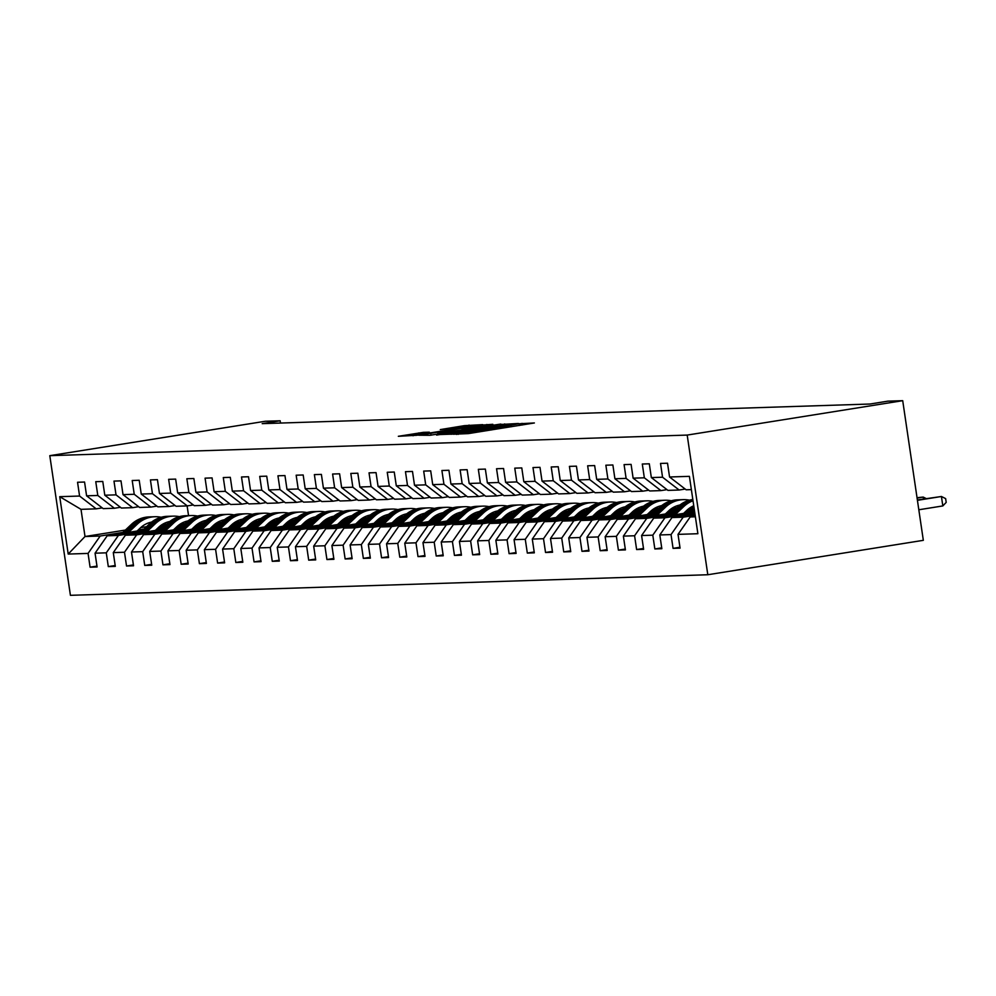 <?xml version="1.0" encoding="UTF-8"?>
<svg xmlns="http://www.w3.org/2000/svg" width="996" height="996" viewBox="0 0 996 996"><rect width="100%" height="100%" fill="white"/><g stroke="black" fill="none" stroke-linecap="round" stroke-linejoin="round"><path stroke-width="1.49" d="M453.168 434.231L468.357 433.609L534.379 422.964L518.754 423.773L478.254 431.007L453.168 434.231M423.375 432.351L398.338 436.298L416.714 435.277L482.736 424.632L464.36 425.653L440.294 429.6L474.582 425.566L467.734 426.935L425.952 433.596L412.966 435.165L429.338 432.177L423.375 432.351L423.499 433.21M687.19 435.078L902.712 400.678L887.884 401.151L869.919 404.027L262.197 423.649L280.15 420.785L265.322 421.258L49.8 455.67L687.19 435.078L707.807 574.742L70.417 595.322L49.8 455.67M436.547 434.642L452.371 434.132L518.393 423.487L500.004 424.508L436.609 435.09M429.874 435.302L418.718 435.215L482.189 425.08L492.833 424.308L464.534 428.927L461.97 429.438L465.991 429.338L500.851 424.047L429.874 435.302M96.961 566.101L90.088 567.197L97.098 566.973L95.056 553.191L106.273 552.83L108.303 566.6L115.312 566.375L113.283 552.606L124.488 552.245L126.529 566.014L133.526 565.79L131.497 552.008L142.702 551.647L144.744 565.429L151.753 565.205L149.711 551.423L160.929 551.062L162.958 564.844L169.967 564.608L167.938 550.838L179.143 550.477L181.172 564.246L188.182 564.022L186.152 550.253L197.357 549.892L199.399 563.661L206.396 563.437L204.367 549.655L215.584 549.294L217.614 563.076L224.623 562.852L222.581 549.07L233.799 548.709L235.828 562.491L242.837 562.254L240.808 548.485L252.013 548.124L254.055 561.893L261.052 561.669L259.022 547.9L270.227 547.539L272.269 561.308L279.278 561.084L277.237 547.302L288.454 546.941L290.483 560.723L297.493 560.499L295.451 546.717L306.668 546.356L308.698 560.138L315.707 559.901L313.678 546.132L324.883 545.771L326.925 559.54L333.921 559.316L331.892 545.547L343.097 545.173L345.139 558.955L352.148 558.731L350.106 544.949L361.324 544.588L363.353 558.37L370.363 558.146L368.333 544.364L379.538 544.003L381.568 557.772L388.577 557.548L386.548 543.779L397.753 543.418L399.794 557.187L406.804 556.963L404.762 543.181L415.979 542.82L418.009 556.602L425.018 556.378L422.976 542.596L434.194 542.235L436.223 556.017L443.232 555.793L441.203 542.011L452.408 541.65L454.45 555.419L461.447 555.195L459.417 541.426L470.622 541.065L472.664 554.834L479.674 554.61L477.632 540.828L488.849 540.467L490.879 554.249L497.888 554.025L495.859 540.243L507.064 539.882L509.093 553.664L516.102 553.427L514.073 539.658L525.278 539.297L527.32 553.066L534.317 552.842L532.287 539.073L543.505 538.712L545.534 552.481L552.543 552.257L550.502 538.475L561.719 538.114L563.748 551.896L570.758 551.672L568.728 537.89L579.933 537.529L581.975 551.311L588.972 551.074L586.943 537.305L598.148 536.944L600.19 550.713L607.199 550.489L605.157 536.72L616.375 536.346L618.404 550.128L625.413 549.904L623.372 536.122L634.589 535.761L636.618 549.543L643.628 549.319L641.598 535.537L652.803 535.176L654.845 548.958L661.842 548.721L659.813 534.952L671.03 534.591L673.059 548.36L680.069 548.136L678.027 534.366L697.885 533.719L689.406 476.349L669.561 476.984L667.519 463.215L660.522 463.439L662.552 477.221L679.148 490.02L667.943 490.381L651.347 477.582L649.305 463.8L642.296 464.024L644.337 477.806L660.933 490.605L649.716 490.966L633.12 478.167L631.091 464.385L624.081 464.609L626.111 478.391L642.719 491.19L631.501 491.563L614.906 478.752L612.876 464.983L605.867 465.207L607.896 478.976L624.492 491.787L613.287 492.149L596.691 479.337L594.649 465.568L587.652 465.792L589.682 479.574L606.278 492.373L595.073 492.734L578.464 479.935L576.435 466.153L569.426 466.377L571.467 480.159L588.063 492.958L576.846 493.319L560.25 480.52L558.221 466.738L551.211 466.975L553.241 480.744L569.837 493.555L558.632 493.916L542.036 481.105L539.994 467.336L532.997 467.56L535.026 481.329L551.622 494.141L540.417 494.502L523.821 481.69L521.78 467.921L514.77 468.145L516.812 481.927L533.408 494.726L522.19 495.087L505.595 482.288L503.565 468.506L496.556 468.73L498.598 482.512L515.193 495.311L503.976 495.672L487.38 482.873L485.351 469.091L478.341 469.328L480.371 483.097L496.967 495.908L485.762 496.269L469.166 483.458L467.124 469.689L460.127 469.913L462.156 483.683L478.752 496.494L467.547 496.855L450.939 484.044L448.91 470.274L441.9 470.498L443.942 484.28L460.538 497.079L449.321 497.44L432.725 484.641L430.695 470.859L423.686 471.083L425.715 484.865L442.324 497.664L431.106 498.025L414.51 485.226L412.481 471.444L405.472 471.681L407.501 485.45L424.097 498.261L412.892 498.623L396.296 485.811L394.254 472.042L387.245 472.266L389.287 486.036L405.882 498.847L394.677 499.208L378.069 486.409L376.04 472.627L369.03 472.851L371.072 486.633L387.668 499.432L376.451 499.793L359.855 486.994L357.825 473.212L350.816 473.436L352.845 487.218L369.441 500.017L358.236 500.39L341.64 487.579L339.599 473.797L332.602 474.034L334.631 487.803L351.227 500.615L340.022 500.976L323.426 488.165L321.384 474.395L314.375 474.619L316.417 488.401L333.013 501.2L321.795 501.561L305.199 488.762L303.17 474.98L296.161 475.204L298.19 488.986L314.798 501.785L303.581 502.146L286.985 489.347L284.956 475.565L277.946 475.789L279.976 489.571L296.571 502.37L285.366 502.743L268.771 489.932L266.729 476.163L259.719 476.387L261.761 490.157L278.357 502.968L267.152 503.329L250.544 490.518L248.514 476.748L241.505 476.972L243.547 490.754L260.143 503.553L248.925 503.914L232.329 491.115L230.3 477.333L223.291 477.557L225.32 491.339L241.916 504.138L230.711 504.499L214.115 491.7L212.073 477.918L205.076 478.155L207.106 491.924L223.702 504.735L212.497 505.097L195.901 492.285L193.859 478.516L186.85 478.74L188.891 492.51L205.487 505.321L194.27 505.682L177.674 492.871L175.645 479.101L168.635 479.325L170.677 493.107L187.273 505.906L176.055 506.267L159.46 493.468L157.43 479.686L150.421 479.91L152.45 493.692L169.046 506.491L157.841 506.852L141.245 494.053L139.203 480.271L132.207 480.508L134.236 494.277L150.832 507.089L139.627 507.45L123.018 494.639L120.989 480.869L113.98 481.093L116.022 494.863L132.617 507.674L121.4 508.035L104.804 495.224L102.775 481.454L95.765 481.678L97.795 495.46L114.403 508.259L103.186 508.62L86.59 495.821L84.56 482.039L77.551 482.263L79.58 496.045L96.176 508.844L81 509.342L85.009 536.52L100.198 536.022L122.931 532.399M90.088 567.197L88.059 553.415L68.201 554.062L59.735 496.68L79.58 496.045M86.59 495.821L97.795 495.46M104.804 495.224L116.022 494.863M123.018 494.639L134.236 494.277M141.245 494.053L152.45 493.692M159.46 493.468L170.677 493.107M177.674 492.871L188.891 492.51M195.901 492.285L207.106 491.924M214.115 491.7L225.32 491.339M232.329 491.115L243.547 490.754M250.544 490.518L261.761 490.157M268.771 489.932L279.976 489.571M286.985 489.347L298.19 488.986M305.199 488.762L316.417 488.401M323.426 488.165L334.631 487.803M341.64 487.579L352.845 487.218M359.855 486.994L371.072 486.633M378.069 486.409L389.287 486.036M396.296 485.811L407.501 485.45M414.51 485.226L425.715 484.865M432.725 484.641L443.942 484.28M450.939 484.044L462.156 483.683M469.166 483.458L480.371 483.097M487.38 482.873L498.598 482.512M505.595 482.288L516.812 481.927M523.821 481.69L535.026 481.329M542.036 481.105L553.241 480.744M560.25 480.52L571.467 480.159M578.464 479.935L589.682 479.574M596.691 479.337L607.896 478.976M614.906 478.752L626.111 478.391M633.12 478.167L644.337 477.806M651.347 477.582L662.552 477.221M141.146 531.802L118.412 535.437L107.195 535.798L142.963 530.084M158.264 527.643L164.128 526.71M156.447 529.362L162.311 528.428M177.661 525.975L181.135 525.427M120.441 507.3L114.403 508.259M107.195 535.798L95.056 553.191M118.412 535.437L106.273 552.83M159.36 531.217L136.626 534.852L125.421 535.213L161.178 529.499M176.479 527.058L182.355 526.125M174.661 528.776L180.537 527.843M195.876 525.39L199.349 524.83M138.668 506.703L132.617 507.674M125.421 535.213L113.283 552.606M136.626 534.852L124.488 552.245M177.587 530.631L154.841 534.254L143.636 534.628L179.392 528.913M194.693 526.473L200.57 525.527M192.875 528.191L198.752 527.245M214.09 524.805L217.564 524.245M156.882 506.117L150.832 507.089M143.636 534.628L131.497 552.008M154.841 534.254L142.702 551.647M195.801 530.046L173.067 533.669L161.85 534.03L197.619 528.328M212.92 525.888L218.784 524.942M211.102 527.594L216.966 526.66M232.305 524.207L235.791 523.659M175.097 505.532L169.046 506.491M161.85 534.03L149.711 551.423M173.067 533.669L160.929 551.062M214.016 529.449L191.282 533.084L180.064 533.445L215.833 527.731M231.134 525.29L236.998 524.357M229.317 527.009L235.193 526.075M250.531 523.622L254.005 523.074M193.311 504.947L187.273 505.906M180.064 533.445L167.938 550.838M191.282 533.084L179.143 550.477M232.23 528.864L209.496 532.499L198.291 532.86L234.048 527.145M249.349 524.705L255.225 523.772M247.531 526.423L253.407 525.49M268.746 523.037L272.219 522.477M211.538 504.35L205.487 505.321M198.291 532.86L186.152 550.253M209.496 532.499L197.357 549.892M250.457 528.278L227.723 531.901L216.506 532.262L252.274 526.56M267.563 524.12L273.439 523.174M265.745 525.838L271.622 524.892M286.96 522.452L290.446 521.892M229.752 503.764L223.702 504.735M216.506 532.262L204.367 549.655M227.723 531.901L215.584 549.294M268.671 527.693L245.937 531.316L234.72 531.677L270.489 525.975M285.79 523.523L291.654 522.589M283.972 525.241L289.836 524.307M305.187 521.854L308.66 521.306M247.967 503.179L241.916 504.138M234.72 531.677L222.581 549.07M245.937 531.316L233.799 548.709M286.885 527.096L264.152 530.731L252.947 531.092L288.703 525.378M304.004 522.937L309.881 522.004M302.186 524.655L308.063 523.722M323.401 521.269L326.875 520.721M266.193 502.582L260.143 503.553M252.947 531.092L240.808 548.485M264.152 530.731L252.013 548.124M305.1 526.51L282.366 530.146L271.161 530.507L306.917 524.792M322.218 522.352L328.095 521.418M320.401 524.07L326.277 523.137M341.616 520.684L345.089 520.124M284.408 501.996L278.357 502.968M271.161 530.507L259.022 547.9M282.366 530.146L270.227 547.539M323.327 525.925L300.593 529.548L289.375 529.909L325.144 524.207M340.433 521.767L346.309 520.821M338.628 523.485L344.492 522.539M359.83 520.099L363.316 519.539M302.622 501.411L296.571 502.37M289.375 529.909L277.237 547.302M300.593 529.548L288.454 546.941M341.541 525.34L318.807 528.963L307.59 529.324L343.359 523.622M358.66 521.169L364.524 520.236M356.842 522.888L362.706 521.954M378.057 519.501L381.53 518.953M320.837 500.826L314.798 501.785M307.59 529.324L295.451 546.717M318.807 528.963L306.668 546.356M359.755 524.743L337.022 528.378L325.817 528.739L361.573 523.025M376.874 520.584L382.75 519.651M375.056 522.302L380.933 521.369M396.271 518.916L399.745 518.368M339.063 500.229L333.013 501.2M325.817 528.739L313.678 546.132M337.022 528.378L324.883 545.771M377.982 524.157L355.236 527.793L344.031 528.154L379.8 522.439M395.088 519.999L400.965 519.065M393.271 521.717L399.147 520.784M414.485 518.331L417.959 517.771M357.278 499.643L351.227 500.615M344.031 528.154L331.892 545.547M355.236 527.793L343.097 545.173M396.196 523.572L373.463 527.195L362.245 527.556L398.014 521.854M413.315 519.414L419.179 518.468M411.497 521.132L417.361 520.186M432.712 517.746L436.186 517.185M375.492 499.058L369.441 500.017M362.245 527.556L350.106 544.949M373.463 527.195L361.324 544.588M414.411 522.975L391.677 526.61L380.472 526.971L416.228 521.269M431.529 518.816L437.406 517.883M429.712 520.535L435.588 519.601M450.927 517.148L454.4 516.6M393.719 498.473L387.668 499.432M380.472 526.971L368.333 544.364M391.677 526.61L379.538 544.003M432.625 522.39L409.891 526.025L398.686 526.386L434.443 520.671M449.744 518.231L455.62 517.298M447.926 519.949L453.803 519.016M469.141 516.563L472.614 516.003M411.933 497.875L405.882 498.847M398.686 526.386L386.548 543.779M409.891 526.025L397.753 543.418M450.852 521.804L428.118 525.427L416.901 525.801L452.67 520.086M467.958 517.646L473.835 516.712M466.14 519.364L472.017 518.43M487.355 515.978L490.841 515.418M430.148 497.29L424.097 498.261M416.901 525.801L404.762 543.181M428.118 525.427L415.979 542.82M469.066 521.219L446.333 524.842L435.115 525.203L470.884 519.501M486.185 517.061L492.049 516.115M484.367 518.779L490.231 517.833M505.582 515.393L509.056 514.832M448.362 496.705L442.324 497.664M435.115 525.203L422.976 542.596M446.333 524.842L434.194 542.235M487.281 520.622L464.547 524.257L453.342 524.618L489.098 518.904M504.399 516.463L510.276 515.53M502.582 518.181L508.458 517.248M523.796 514.795L527.27 514.247M466.589 496.12L460.538 497.079M453.342 524.618L441.203 542.011M464.547 524.257L452.408 541.65M505.507 520.037L482.761 523.672L471.556 524.033L507.313 518.318M522.614 515.878L528.49 514.944M520.796 517.596L526.672 516.663M542.011 514.21L545.484 513.65M484.803 495.522L478.752 496.494M471.556 524.033L459.417 541.426M482.761 523.672L470.622 541.065M523.722 519.451L500.988 523.074L489.771 523.448L525.539 517.733M540.84 515.293L546.704 514.347M539.023 517.011L544.887 516.065M560.225 513.625L563.711 513.065M503.017 494.937L496.967 495.908M489.771 523.448L477.632 540.828M500.988 523.074L488.849 540.467M541.936 518.866L519.202 522.489L507.997 522.85L543.754 517.148M559.055 514.708L564.931 513.762M557.237 516.414L563.114 515.48M578.452 513.027L581.925 512.479M521.232 494.352L515.193 495.311M507.997 522.85L495.859 540.243M519.202 522.489L507.064 539.882M560.15 518.269L537.417 521.904L526.212 522.265L561.968 516.551M577.269 514.11L583.146 513.177M575.451 515.828L581.328 514.895M596.666 512.442L600.14 511.894M539.459 493.767L533.408 494.726M526.212 522.265L514.073 539.658M537.417 521.904L525.278 539.297M578.377 517.683L555.644 521.319L544.426 521.68L580.195 515.965M595.484 513.525L601.36 512.591M593.666 515.243L599.542 514.31M614.881 511.857L618.367 511.297M557.673 493.169L551.622 494.141M544.426 521.68L532.287 539.073M555.644 521.319L543.505 538.712M596.592 517.098L573.858 520.721L562.64 521.082L598.409 515.38M613.71 512.94L619.574 511.994M611.893 514.658L617.757 513.712M633.107 511.272L636.581 510.711M575.887 492.584L569.837 493.555M562.64 521.082L550.502 538.475M573.858 520.721L561.719 538.114M614.806 516.513L592.072 520.136L580.867 520.497L616.624 514.795M631.925 512.342L637.801 511.409M630.107 514.061L635.983 513.127M651.322 510.674L654.795 510.126M594.114 491.999L588.063 492.958M580.867 520.497L568.728 537.89M592.072 520.136L579.933 537.529M633.02 515.916L610.287 519.551L599.082 519.912L634.838 514.197M650.139 511.757L656.015 510.824M648.321 513.475L654.198 512.542M669.536 510.089L673.01 509.541M612.328 491.402L606.278 492.373M599.082 519.912L586.943 537.305M610.287 519.551L598.148 536.944M651.247 515.33L628.513 518.966L617.296 519.327L653.065 513.612M668.353 511.172L674.23 510.238M666.548 512.89L672.412 511.956M687.75 509.504L691.236 508.944M630.543 490.816L624.492 491.787M617.296 519.327L605.157 536.72M628.513 518.966L616.375 536.346M669.461 514.745L646.728 518.368L635.51 518.729L671.279 513.027M686.58 510.587L692.444 509.641M684.762 512.305L690.639 511.359M648.757 490.231L642.719 491.19M635.51 518.729L623.372 536.122M646.728 518.368L634.589 535.761M687.676 514.16L664.942 517.783L653.737 518.144L689.493 512.442M666.984 489.646L660.933 490.605M653.737 518.144L641.598 535.537M664.942 517.783L652.803 535.176M695.158 515.281L683.156 517.198L671.951 517.559L694.959 513.886M685.198 489.048L679.148 490.02M671.951 517.559L659.813 534.952M683.156 517.198L671.03 534.591M695.382 516.8L690.166 516.974L695.295 516.152M691.373 489.621L686.157 489.795L669.561 476.984M690.166 516.974L678.027 534.366M902.712 400.678L923.329 540.33L707.807 574.742M280.486 423.063L280.15 420.785M138.22 529.959L144.096 529.013M159.435 526.573L162.921 526.013M146.561 526.685L140.697 527.631M125.384 530.071L85.009 536.52L68.201 554.062M187.111 505.906L188.555 515.642M102.227 507.885L96.176 508.844M59.735 496.68L81 509.342M100.198 536.022L88.059 553.415M679.932 547.265L673.059 548.36M661.718 547.85L654.845 548.958M643.503 548.447L636.618 549.543M625.289 549.033L618.404 550.128M607.062 549.618L600.19 550.713M588.848 550.203L581.975 551.311M570.633 550.8L563.748 551.896M552.407 551.386L545.534 552.481M534.192 551.971L527.32 553.066M515.978 552.556L509.093 553.664M497.763 553.154L490.879 554.249M479.537 553.739L472.664 554.834M461.322 554.324L454.45 555.419M443.108 554.921L436.223 556.017M424.881 555.507L418.009 556.602M406.667 556.092L399.794 557.187M388.452 556.677L381.568 557.772M370.238 557.274L363.353 558.37M352.011 557.86L345.139 558.955M333.797 558.445L326.925 559.54M315.583 559.03L308.698 560.138M297.368 559.628L290.483 560.723M279.141 560.213L272.269 561.308M260.927 560.798L254.055 561.893M242.713 561.383L235.828 562.491M224.486 561.981L217.614 563.076M206.272 562.566L199.399 563.661M188.057 563.151L181.172 564.246M169.843 563.736L162.958 564.844M151.616 564.334L144.744 565.429M133.402 564.919L126.529 566.014M115.187 565.504L108.303 566.6M451.362 433.982L512.143 424.308L457.326 432.351L449.121 433.982L451.412 434.281M437.817 433.198L461.235 430.135L437.817 433.198M918.822 509.765L942.826 505.931L941.432 496.494L917.378 499.967M917.428 500.328L941.432 496.494L945.64 498.61L946.2 502.382L942.826 505.931M693.328 514.148L694.785 512.766M686.543 515.231L694.1 508.085M690.751 514.559L694.523 510.985M694.361 509.865L689.12 514.82M917.092 498.062L923.217 497.079L917.042 497.701M923.491 498.984L923.217 497.079L926.156 498.56M683.63 513.376L686.966 510.213A24.24 23.082 -91.8 0 1 693.751 505.769M675.114 514.733L683.791 506.528A29.208 27.801 -91.8 0 1 693.017 500.751M668.328 515.816L677.952 506.715A29.208 27.801 -91.8 0 1 692.83 499.506M672.537 515.144L681.575 506.603A29.208 27.801 -91.8 0 1 692.917 500.129M692.88 499.83A29.208 27.801 88.2 0 0 680.168 506.64L670.906 515.405M665.403 513.961L668.739 510.811A24.24 23.082 -91.8 0 1 679.932 505.009M692.606 506.292A24.24 23.082 -91.8 0 1 693.926 506.889M656.899 515.318L665.577 507.113A29.208 27.801 -91.8 0 1 683.268 499.656A29.208 27.801 -91.8 0 1 689.481 500.191M650.114 516.401L659.738 507.3A29.208 27.801 -91.8 0 1 677.429 499.843L679.658 499.78A29.208 27.801 88.2 0 0 661.954 507.225L652.691 515.99M689.742 507.972A24.24 23.082 -91.8 0 1 692.22 509.678M654.31 515.729L663.361 507.188A29.208 27.801 -91.8 0 1 681.052 499.731L683.268 499.656M693.951 508.221A24.24 23.082 88.2 0 0 691.51 506.864M680.355 499.768A29.208 27.801 88.2 0 0 679.658 499.78M690.826 507.275A24.24 23.082 -91.8 0 1 693.341 508.807M647.188 514.546L650.525 511.396A24.24 23.082 -91.8 0 1 661.705 505.607M674.392 506.877A24.24 23.082 -91.8 0 1 676.633 507.96M638.673 515.916L647.363 507.699A29.208 27.801 -91.8 0 1 665.054 500.241A29.208 27.801 -91.8 0 1 671.267 500.776M631.887 516.999L641.524 507.885A29.208 27.801 -91.8 0 1 659.215 500.44L661.431 500.365A29.208 27.801 88.2 0 0 643.74 507.823L634.464 516.575M671.516 508.558A24.24 23.082 -91.8 0 1 673.993 510.276M636.095 516.326L645.134 507.773A29.208 27.801 -91.8 0 1 662.838 500.316L665.054 500.241M675.736 508.819A24.24 23.082 88.2 0 0 673.296 507.462M662.141 500.353A29.208 27.801 88.2 0 0 661.431 500.365M672.611 507.86A24.24 23.082 -91.8 0 1 675.126 509.392M628.974 515.144L632.311 511.981A24.24 23.082 -91.8 0 1 643.491 506.192M656.165 507.474A24.24 23.082 -91.8 0 1 658.418 508.545M620.458 516.501L629.136 508.296A29.208 27.801 -91.8 0 1 646.84 500.839A29.208 27.801 -91.8 0 1 653.052 501.374M613.673 517.584L623.297 508.483A29.208 27.801 -91.8 0 1 641.001 501.025L643.217 500.951A29.208 27.801 88.2 0 0 625.525 508.408L616.25 517.173M653.301 509.155A24.24 23.082 -91.8 0 1 655.779 510.861M617.881 516.912L626.92 508.358A29.208 27.801 -91.8 0 1 644.624 500.901L646.84 500.839M657.522 509.404A24.24 23.082 88.2 0 0 655.082 508.047M643.914 500.938A29.208 27.801 88.2 0 0 643.217 500.951M654.384 508.446A24.24 23.082 -91.8 0 1 656.912 509.977M610.747 515.729L614.096 512.579A24.24 23.082 -91.8 0 1 625.276 506.777M637.95 508.06A24.24 23.082 -91.8 0 1 640.204 509.143M602.244 517.086L610.922 508.881A29.208 27.801 -91.8 0 1 628.613 501.424A29.208 27.801 -91.8 0 1 634.838 501.959M595.459 518.169L605.082 509.068A29.208 27.801 -91.8 0 1 622.774 501.611L625.002 501.536A29.208 27.801 88.2 0 0 607.299 508.993L598.036 517.758M635.087 509.74A24.24 23.082 -91.8 0 1 637.565 511.446M599.667 517.497L608.705 508.956A29.208 27.801 -91.8 0 1 626.397 501.498L628.613 501.424M639.295 509.989A24.24 23.082 88.2 0 0 636.855 508.632M625.7 501.523A29.208 27.801 88.2 0 0 625.002 501.536M636.17 509.031A24.24 23.082 -91.8 0 1 638.685 510.562M592.533 516.314L595.869 513.164A24.24 23.082 -91.8 0 1 607.062 507.375M619.736 508.645A24.24 23.082 -91.8 0 1 621.99 509.728M584.017 517.671L592.707 509.466A29.208 27.801 -91.8 0 1 610.399 502.009A29.208 27.801 -91.8 0 1 616.611 502.544M577.232 518.754L586.868 509.653A29.208 27.801 -91.8 0 1 604.56 502.196L606.776 502.133A29.208 27.801 88.2 0 0 589.084 509.591L579.821 518.343M616.86 510.326A24.24 23.082 -91.8 0 1 619.338 512.031M581.44 518.082L590.491 509.541A29.208 27.801 -91.8 0 1 608.183 502.084L610.399 502.009M621.081 510.575A24.24 23.082 88.2 0 0 618.64 509.217M607.485 502.121A29.208 27.801 88.2 0 0 606.776 502.133M617.956 509.628A24.24 23.082 -91.8 0 1 620.471 511.16M574.319 516.899L577.655 513.749A24.24 23.082 -91.8 0 1 588.835 507.96M601.522 509.242A24.24 23.082 -91.8 0 1 603.763 510.313M565.803 518.269L574.493 510.052A29.208 27.801 -91.8 0 1 592.184 502.607A29.208 27.801 -91.8 0 1 598.397 503.129M559.017 519.352L568.654 510.251A29.208 27.801 -91.8 0 1 586.345 502.793L588.561 502.719A29.208 27.801 88.2 0 0 570.87 510.176L561.595 518.941M598.646 510.911A24.24 23.082 -91.8 0 1 601.123 512.629M563.226 518.679L572.264 510.126A29.208 27.801 -91.8 0 1 589.968 502.669L592.184 502.607M602.866 511.172A24.24 23.082 88.2 0 0 600.426 509.815M589.259 502.706A29.208 27.801 88.2 0 0 588.561 502.719M599.741 510.213A24.24 23.082 -91.8 0 1 602.256 511.745M556.104 517.497L559.441 514.334A24.24 23.082 -91.8 0 1 570.621 508.545M583.295 509.828A24.24 23.082 -91.8 0 1 585.548 510.898M547.588 518.854L556.266 510.649A29.208 27.801 -91.8 0 1 573.97 503.192A29.208 27.801 -91.8 0 1 580.182 503.727M540.803 519.937L550.427 510.836A29.208 27.801 -91.8 0 1 568.131 503.378L570.347 503.304A29.208 27.801 88.2 0 0 552.656 510.761L543.38 519.526M580.431 511.508A24.24 23.082 -91.8 0 1 582.909 513.214M545.011 519.265L554.05 510.711A29.208 27.801 -91.8 0 1 571.741 503.266L573.97 503.192M584.64 511.757A24.24 23.082 88.2 0 0 582.212 510.4M571.044 503.291A29.208 27.801 88.2 0 0 570.347 503.304M581.515 510.799A24.24 23.082 -91.8 0 1 584.042 512.33M537.877 518.082L541.214 514.932A24.24 23.082 -91.8 0 1 552.407 509.13M565.081 510.413A24.24 23.082 -91.8 0 1 567.334 511.496M529.374 519.439L538.052 511.234A29.208 27.801 -91.8 0 1 555.743 503.777A29.208 27.801 -91.8 0 1 561.956 504.312M522.589 520.522L532.213 511.421A29.208 27.801 -91.8 0 1 549.904 503.964L552.133 503.889A29.208 27.801 88.2 0 0 534.429 511.346L525.166 520.111M562.217 512.093A24.24 23.082 -91.8 0 1 564.695 513.799M526.797 519.85L535.836 511.309A29.208 27.801 -91.8 0 1 553.527 503.852L555.743 503.777M566.425 512.342A24.24 23.082 88.2 0 0 563.985 510.985M552.83 503.876A29.208 27.801 88.2 0 0 552.133 503.889M563.3 511.384A24.24 23.082 -91.8 0 1 565.815 512.915M519.663 518.667L523 515.517A24.24 23.082 -91.8 0 1 534.192 509.728M546.866 510.998A24.24 23.082 -91.8 0 1 549.107 512.081M511.147 520.024L519.837 511.82A29.208 27.801 -91.8 0 1 537.529 504.362A29.208 27.801 -91.8 0 1 543.741 504.897M504.362 521.107L513.998 512.006A29.208 27.801 -91.8 0 1 531.69 504.549L533.906 504.486A29.208 27.801 88.2 0 0 516.214 511.944L506.939 520.696M543.99 512.679A24.24 23.082 -91.8 0 1 546.468 514.397M508.57 520.435L517.621 511.894A29.208 27.801 -91.8 0 1 535.313 504.437L537.529 504.362M548.211 512.928A24.24 23.082 88.2 0 0 545.771 511.571M534.615 504.474A29.208 27.801 88.2 0 0 533.906 504.486M545.086 511.981A24.24 23.082 -91.8 0 1 547.601 513.513M501.449 519.265L504.785 516.102A24.24 23.082 -91.8 0 1 515.965 510.313M528.639 511.595A24.24 23.082 -91.8 0 1 530.893 512.666M492.933 520.622L501.611 512.405A29.208 27.801 -91.8 0 1 519.314 504.96A29.208 27.801 -91.8 0 1 525.527 505.482M486.148 521.705L495.771 512.604A29.208 27.801 -91.8 0 1 513.475 505.146L515.691 505.072A29.208 27.801 88.2 0 0 498 512.529L488.725 521.294M525.776 513.264A24.24 23.082 -91.8 0 1 528.254 514.982M490.356 521.033L499.394 512.479A29.208 27.801 -91.8 0 1 517.098 505.022L519.314 504.96M529.997 513.525A24.24 23.082 88.2 0 0 527.556 512.168M516.389 505.059A29.208 27.801 88.2 0 0 515.691 505.072M526.859 512.567A24.24 23.082 -91.8 0 1 529.386 514.098M483.234 519.85L486.571 516.687A24.24 23.082 -91.8 0 1 497.751 510.898M510.425 512.181A24.24 23.082 -91.8 0 1 512.679 513.251M474.719 521.207L483.396 513.002A29.208 27.801 -91.8 0 1 501.1 505.545A29.208 27.801 -91.8 0 1 507.313 506.08M467.933 522.29L477.557 513.189A29.208 27.801 -91.8 0 1 495.261 505.731L497.477 505.657A29.208 27.801 88.2 0 0 479.773 513.114L470.51 521.879M507.562 513.861A24.24 23.082 -91.8 0 1 510.039 515.567M472.141 521.618L481.18 513.065A29.208 27.801 -91.8 0 1 498.872 505.619L501.1 505.545M511.77 514.11A24.24 23.082 88.2 0 0 509.33 512.753M498.174 505.644A29.208 27.801 88.2 0 0 497.477 505.657M508.645 513.152A24.24 23.082 -91.8 0 1 511.16 514.683M465.008 520.435L468.344 517.285A24.24 23.082 -91.8 0 1 479.537 511.483M492.211 512.766A24.24 23.082 -91.8 0 1 494.464 513.849M456.492 521.792L465.182 513.587A29.208 27.801 -91.8 0 1 482.873 506.13A29.208 27.801 -91.8 0 1 489.086 506.665M449.706 522.875L459.343 513.774A29.208 27.801 -91.8 0 1 477.034 506.317L479.25 506.254A29.208 27.801 88.2 0 0 461.559 513.699L452.296 522.464M489.335 514.446A24.24 23.082 -91.8 0 1 491.825 516.152M453.915 522.203L462.966 513.662A29.208 27.801 -91.8 0 1 480.657 506.205L482.873 506.13M493.555 514.695A24.24 23.082 88.2 0 0 491.115 513.338M479.96 506.229A29.208 27.801 88.2 0 0 479.25 506.254M490.43 513.737A24.24 23.082 -91.8 0 1 492.945 515.268M446.793 521.02L450.13 517.87A24.24 23.082 -91.8 0 1 461.31 512.081M473.996 513.351A24.24 23.082 -91.8 0 1 476.237 514.434M438.277 522.377L446.967 514.173A29.208 27.801 -91.8 0 1 464.659 506.715A29.208 27.801 -91.8 0 1 470.871 507.25M431.492 523.46L441.128 514.359A29.208 27.801 -91.8 0 1 458.82 506.914L461.036 506.84A29.208 27.801 88.2 0 0 443.345 514.297L434.069 523.049M471.12 515.032A24.24 23.082 -91.8 0 1 473.598 516.75M435.7 522.8L444.739 514.247A29.208 27.801 -91.8 0 1 462.443 506.79L464.659 506.715M475.341 515.281A24.24 23.082 88.2 0 0 472.901 513.924M461.733 506.827A29.208 27.801 88.2 0 0 461.036 506.84M472.216 514.334A24.24 23.082 -91.8 0 1 474.731 515.866M428.579 521.618L431.915 518.455A24.24 23.082 -91.8 0 1 443.096 512.666M455.77 513.948A24.24 23.082 -91.8 0 1 458.023 515.019M420.063 522.975L428.741 514.758A29.208 27.801 -91.8 0 1 446.445 507.313A29.208 27.801 -91.8 0 1 452.657 507.836M413.278 524.058L422.902 514.957A29.208 27.801 -91.8 0 1 440.606 507.499L442.822 507.425A29.208 27.801 88.2 0 0 425.13 514.882L415.855 523.647M452.906 515.629A24.24 23.082 -91.8 0 1 455.384 517.335M417.486 523.386L426.525 514.832A29.208 27.801 -91.8 0 1 444.216 507.375L446.445 507.313M457.127 515.878A24.24 23.082 88.2 0 0 454.686 514.521M443.519 507.412A29.208 27.801 88.2 0 0 442.822 507.425M453.989 514.92A24.24 23.082 -91.8 0 1 456.517 516.451M410.352 522.203L413.689 519.041A24.24 23.082 -91.8 0 1 424.881 513.251M437.555 514.534A24.24 23.082 -91.8 0 1 439.809 515.604M401.849 523.56L410.526 515.355A29.208 27.801 -91.8 0 1 428.218 507.898A29.208 27.801 -91.8 0 1 434.43 508.433M395.063 524.643L404.687 515.542A29.208 27.801 -91.8 0 1 422.379 508.085L424.607 508.01A29.208 27.801 88.2 0 0 406.903 515.467L397.641 524.232M434.692 516.214A24.24 23.082 -91.8 0 1 437.169 517.92M399.272 523.971L408.31 515.43A29.208 27.801 -91.8 0 1 426.002 507.972L428.218 507.898M438.9 516.463A24.24 23.082 88.2 0 0 436.46 515.106M425.304 507.997A29.208 27.801 88.2 0 0 424.607 508.01M435.775 515.505A24.24 23.082 -91.8 0 1 438.29 517.036M392.138 522.788L395.474 519.638A24.24 23.082 -91.8 0 1 406.667 513.836M419.341 515.119A24.24 23.082 -91.8 0 1 421.582 516.202M383.622 524.145L392.312 515.94A29.208 27.801 -91.8 0 1 410.003 508.483A29.208 27.801 -91.8 0 1 416.216 509.018M376.837 525.228L386.473 516.127A29.208 27.801 -91.8 0 1 404.164 508.67L406.38 508.607A29.208 27.801 88.2 0 0 388.689 516.053L379.414 524.817M416.465 516.8A24.24 23.082 -91.8 0 1 418.943 518.505M381.045 524.556L390.096 516.015A29.208 27.801 -91.8 0 1 407.787 508.558L410.003 508.483M420.685 517.049A24.24 23.082 88.2 0 0 418.245 515.691M407.09 508.583A29.208 27.801 88.2 0 0 406.38 508.607M417.561 516.102A24.24 23.082 -91.8 0 1 420.075 517.621M373.923 523.373L377.26 520.223A24.24 23.082 -91.8 0 1 388.44 514.434M401.114 515.704A24.24 23.082 -91.8 0 1 403.368 516.787M365.408 524.743L374.098 516.526A29.208 27.801 -91.8 0 1 391.789 509.068A29.208 27.801 -91.8 0 1 398.002 509.603M358.622 525.826L368.259 516.712A29.208 27.801 -91.8 0 1 385.95 509.267L388.166 509.193A29.208 27.801 88.2 0 0 370.475 516.65L361.199 525.402M398.251 517.385A24.24 23.082 -91.8 0 1 400.728 519.103M362.83 525.153L371.869 516.6A29.208 27.801 -91.8 0 1 389.573 509.143L391.789 509.068M402.471 517.646A24.24 23.082 88.2 0 0 400.031 516.277M388.863 509.18A29.208 27.801 88.2 0 0 388.166 509.193M399.334 516.687A24.24 23.082 -91.8 0 1 401.861 518.219M355.709 523.971L359.046 520.808A24.24 23.082 -91.8 0 1 370.226 515.019M382.9 516.302A24.24 23.082 -91.8 0 1 385.153 517.372M347.193 525.328L355.871 517.123A29.208 27.801 -91.8 0 1 373.575 509.666A29.208 27.801 -91.8 0 1 379.787 510.201M340.408 526.411L350.032 517.31A29.208 27.801 -91.8 0 1 367.736 509.852L369.952 509.778A29.208 27.801 88.2 0 0 352.248 517.235L342.985 526M380.036 517.982A24.24 23.082 -91.8 0 1 382.514 519.688M344.616 525.739L353.655 517.185A29.208 27.801 -91.8 0 1 371.346 509.728L373.575 509.666M384.244 518.231A24.24 23.082 88.2 0 0 381.804 516.874M370.649 509.765A29.208 27.801 88.2 0 0 369.952 509.778M381.119 517.273A24.24 23.082 -91.8 0 1 383.647 518.804M337.482 524.556L340.819 521.394A24.24 23.082 -91.8 0 1 352.011 515.604M364.685 516.887A24.24 23.082 -91.8 0 1 366.939 517.97M328.979 525.913L337.656 517.708A29.208 27.801 -91.8 0 1 355.348 510.251A29.208 27.801 -91.8 0 1 361.56 510.786M322.194 526.996L331.817 517.895A29.208 27.801 -91.8 0 1 349.509 510.438L351.737 510.363A29.208 27.801 88.2 0 0 334.034 517.82L324.771 526.585M361.822 518.567A24.24 23.082 -91.8 0 1 364.299 520.273M326.389 526.324L335.44 517.783A29.208 27.801 -91.8 0 1 353.132 510.326L355.348 510.251M366.03 518.816A24.24 23.082 88.2 0 0 363.59 517.459M352.435 510.35A29.208 27.801 88.2 0 0 351.737 510.363M362.905 517.858A24.24 23.082 -91.8 0 1 365.42 519.389M319.268 525.141L322.604 521.991A24.24 23.082 -91.8 0 1 333.785 516.189M346.471 517.472A24.24 23.082 -91.8 0 1 348.712 518.555M310.752 526.498L319.442 518.294A29.208 27.801 -91.8 0 1 337.134 510.836A29.208 27.801 -91.8 0 1 343.346 511.371M303.967 527.581L313.603 518.48A29.208 27.801 -91.8 0 1 331.295 511.023L333.511 510.96A29.208 27.801 88.2 0 0 315.819 518.406L306.544 527.17M343.595 519.153A24.24 23.082 -91.8 0 1 346.073 520.858M308.175 526.909L317.214 518.368A29.208 27.801 -91.8 0 1 334.917 510.911L337.134 510.836M347.816 519.402A24.24 23.082 88.2 0 0 345.375 518.045M334.22 510.948A29.208 27.801 88.2 0 0 333.511 510.96M344.691 518.455A24.24 23.082 -91.8 0 1 347.206 519.987M301.053 525.726L304.39 522.576A24.24 23.082 -91.8 0 1 315.57 516.787M328.244 518.057A24.24 23.082 -91.8 0 1 330.498 519.14M292.538 527.096L301.215 518.879A29.208 27.801 -91.8 0 1 318.919 511.421A29.208 27.801 -91.8 0 1 325.132 511.956M285.752 528.179L295.376 519.065A29.208 27.801 -91.8 0 1 313.08 511.62L315.296 511.546A29.208 27.801 88.2 0 0 297.605 519.003L288.33 527.755M325.381 519.738A24.24 23.082 -91.8 0 1 327.858 521.456M289.961 527.507L298.999 518.953A29.208 27.801 -91.8 0 1 316.703 511.496L318.919 511.421M329.601 519.999A24.24 23.082 88.2 0 0 327.161 518.642M315.993 511.533A29.208 27.801 88.2 0 0 315.296 511.546M326.464 519.041A24.24 23.082 -91.8 0 1 328.991 520.572M282.827 526.324L286.176 523.161A24.24 23.082 -91.8 0 1 297.356 517.372M310.03 518.655A24.24 23.082 -91.8 0 1 312.283 519.725M274.323 527.681L283.001 519.476A29.208 27.801 -91.8 0 1 300.692 512.019A29.208 27.801 -91.8 0 1 306.905 512.554M267.538 528.764L277.162 519.663A29.208 27.801 -91.8 0 1 294.853 512.205L297.082 512.131A29.208 27.801 88.2 0 0 279.378 519.588L270.115 528.353M307.166 520.335A24.24 23.082 -91.8 0 1 309.644 522.041M271.746 528.092L280.785 519.539A29.208 27.801 -91.8 0 1 298.476 512.081L300.692 512.019M311.375 520.584A24.24 23.082 88.2 0 0 308.934 519.227M297.779 512.118A29.208 27.801 88.2 0 0 297.082 512.131M308.25 519.626A24.24 23.082 -91.8 0 1 310.764 521.157M264.612 526.909L267.949 523.759A24.24 23.082 -91.8 0 1 279.141 517.957M291.816 519.24A24.24 23.082 -91.8 0 1 294.057 520.323M256.096 528.266L264.787 520.061A29.208 27.801 -91.8 0 1 282.478 512.604A29.208 27.801 -91.8 0 1 288.691 513.139M249.311 529.349L258.948 520.248A29.208 27.801 -91.8 0 1 276.639 512.791L278.855 512.716A29.208 27.801 88.2 0 0 261.164 520.173L251.901 528.938M288.94 520.92A24.24 23.082 -91.8 0 1 291.417 522.626M253.519 528.677L262.571 520.136A29.208 27.801 -91.8 0 1 280.262 512.679L282.478 512.604M293.16 521.169A24.24 23.082 88.2 0 0 290.72 519.812M279.565 512.703A29.208 27.801 88.2 0 0 278.855 512.716M290.035 520.211A24.24 23.082 -91.8 0 1 292.55 521.742M246.398 527.494L249.735 524.344A24.24 23.082 -91.8 0 1 260.915 518.555M273.601 519.825A24.24 23.082 -91.8 0 1 275.842 520.908M237.882 528.851L246.572 520.647A29.208 27.801 -91.8 0 1 264.264 513.189A29.208 27.801 -91.8 0 1 270.476 513.724M231.097 529.934L240.733 520.833A29.208 27.801 -91.8 0 1 258.425 513.376L260.641 513.314A29.208 27.801 88.2 0 0 242.949 520.771L233.674 529.523M270.725 521.506A24.24 23.082 -91.8 0 1 273.203 523.211M235.305 529.262L244.344 520.721A29.208 27.801 -91.8 0 1 262.048 513.264L264.264 513.189M274.946 521.755A24.24 23.082 88.2 0 0 272.506 520.398M261.338 513.301A29.208 27.801 88.2 0 0 260.641 513.314M271.821 520.808A24.24 23.082 -91.8 0 1 274.336 522.34M228.184 528.079L231.52 524.929A24.24 23.082 -91.8 0 1 242.7 519.14M255.374 520.422A24.24 23.082 -91.8 0 1 257.628 521.493M219.668 529.449L228.345 521.232A29.208 27.801 -91.8 0 1 246.049 513.787A29.208 27.801 -91.8 0 1 252.262 514.31M212.883 530.532L222.506 521.431A29.208 27.801 -91.8 0 1 240.21 513.973L242.426 513.899A29.208 27.801 88.2 0 0 224.735 521.356L215.46 530.121M252.511 522.091A24.24 23.082 -91.8 0 1 254.988 523.809M217.091 529.86L226.129 521.306A29.208 27.801 -91.8 0 1 243.821 513.849L246.049 513.787M256.719 522.352A24.24 23.082 88.2 0 0 254.291 520.995M243.124 513.886A29.208 27.801 88.2 0 0 242.426 513.899M253.594 521.394A24.24 23.082 -91.8 0 1 256.121 522.925M209.957 528.677L213.293 525.515A24.24 23.082 -91.8 0 1 224.486 519.725M237.16 521.008A24.24 23.082 -91.8 0 1 239.414 522.078M201.453 530.034L210.131 521.829A29.208 27.801 -91.8 0 1 227.823 514.372A29.208 27.801 -91.8 0 1 234.035 514.907M194.668 531.117L204.292 522.016A29.208 27.801 -91.8 0 1 221.984 514.559L224.212 514.484A29.208 27.801 88.2 0 0 206.508 521.941L197.245 530.706M234.297 522.688A24.24 23.082 -91.8 0 1 236.774 524.394M198.864 530.445L207.915 521.892A29.208 27.801 -91.8 0 1 225.606 514.446L227.823 514.372M238.505 522.937A24.24 23.082 88.2 0 0 236.064 521.58M224.909 514.471A29.208 27.801 88.2 0 0 224.212 514.484M235.38 521.979A24.24 23.082 -91.8 0 1 237.895 523.51M191.742 529.262L195.079 526.112A24.24 23.082 -91.8 0 1 206.272 520.31M218.946 521.593A24.24 23.082 -91.8 0 1 221.187 522.676M183.227 530.619L191.917 522.414A29.208 27.801 -91.8 0 1 209.608 514.957A29.208 27.801 -91.8 0 1 215.821 515.492M176.441 531.702L186.078 522.601A29.208 27.801 -91.8 0 1 203.769 515.144L205.985 515.069A29.208 27.801 88.2 0 0 188.294 522.527L179.019 531.291M216.07 523.274A24.24 23.082 -91.8 0 1 218.547 524.979M180.65 531.03L189.701 522.489A29.208 27.801 -91.8 0 1 207.392 515.032L209.608 514.957M220.29 523.523A24.24 23.082 88.2 0 0 217.85 522.165M206.695 515.057A29.208 27.801 88.2 0 0 205.985 515.069M217.165 522.564A24.24 23.082 -91.8 0 1 219.68 524.095M173.528 529.847L176.865 526.697A24.24 23.082 -91.8 0 1 188.045 520.908M200.719 522.178A24.24 23.082 -91.8 0 1 202.972 523.261M165.012 531.204L173.69 523A29.208 27.801 -91.8 0 1 191.394 515.542A29.208 27.801 -91.8 0 1 197.606 516.077M158.227 532.287L167.851 523.186A29.208 27.801 -91.8 0 1 185.555 515.729L187.771 515.667A29.208 27.801 88.2 0 0 170.079 523.124L160.804 531.876M197.855 523.859A24.24 23.082 -91.8 0 1 200.333 525.577M162.435 531.615L171.474 523.074A29.208 27.801 -91.8 0 1 189.178 515.617L191.394 515.542M202.076 524.108A24.24 23.082 88.2 0 0 199.636 522.751M188.468 515.654A29.208 27.801 88.2 0 0 187.771 515.667M198.939 523.161A24.24 23.082 -91.8 0 1 201.466 524.693M155.314 530.445L158.65 527.282A24.24 23.082 -91.8 0 1 169.83 521.493M182.505 522.775A24.24 23.082 -91.8 0 1 184.758 523.846M146.798 531.802L155.476 523.585A29.208 27.801 -91.8 0 1 173.18 516.14A29.208 27.801 -91.8 0 1 179.392 516.663M140.013 532.885L149.637 523.784A29.208 27.801 -91.8 0 1 167.34 516.326L169.557 516.252A29.208 27.801 88.2 0 0 151.853 523.709L142.59 532.474M179.641 524.444A24.24 23.082 -91.8 0 1 182.119 526.162M144.221 532.213L153.26 523.659A29.208 27.801 -91.8 0 1 170.951 516.202L173.18 516.14M183.849 524.705A24.24 23.082 88.2 0 0 181.409 523.348M170.254 516.239A29.208 27.801 88.2 0 0 169.557 516.252M180.724 523.747A24.24 23.082 -91.8 0 1 183.239 525.278M137.087 531.03L140.424 527.868A24.24 23.082 -91.8 0 1 151.616 522.078M164.29 523.361A24.24 23.082 -91.8 0 1 166.544 524.431M128.571 532.387L137.261 524.182A29.208 27.801 -91.8 0 1 154.953 516.725A29.208 27.801 -91.8 0 1 161.165 517.26M121.786 533.47L131.422 524.369A29.208 27.801 -91.8 0 1 149.114 516.912L151.33 516.837A29.208 27.801 88.2 0 0 133.638 524.294L124.376 533.059M161.414 525.041A24.24 23.082 -91.8 0 1 163.904 526.747M125.994 532.798L135.045 524.245A29.208 27.801 -91.8 0 1 152.737 516.8L154.953 516.725M165.635 525.29A24.24 23.082 88.2 0 0 163.195 523.933M152.039 516.824A29.208 27.801 88.2 0 0 151.33 516.837M162.51 524.332A24.24 23.082 -91.8 0 1 165.025 525.863M458.11 434.393L458.011 433.77M473.112 432.849L472.963 431.841M478.404 432.003L478.254 431.007M489.472 430.235L489.235 428.579M491.028 429.998L490.804 428.529M505.906 427.62L505.756 426.612M511.197 426.774L511.048 425.765M522.265 425.006L522.016 423.35M456.529 434.443L456.442 433.82M500.166 425.553L500.004 424.508M504.835 424.919L504.686 423.91M482.338 426.089L482.189 425.08M486.982 425.342L486.857 424.483M462.269 430.272L462.144 429.463M464.51 426.686L464.36 425.653M469.178 426.039L469.029 425.055M418.855 433.957L418.706 432.949M681.575 506.603L683.791 506.528M677.952 506.715L680.168 506.64M663.361 507.188L665.577 507.113M659.738 507.3L661.954 507.225M645.134 507.773L647.363 507.699M641.524 507.885L643.74 507.823M626.92 508.358L629.136 508.296M623.297 508.483L625.525 508.408M608.705 508.956L610.922 508.881M605.082 509.068L607.299 508.993M590.491 509.541L592.707 509.466M586.868 509.653L589.084 509.591M572.264 510.126L574.493 510.052M568.654 510.251L570.87 510.176M554.05 510.711L556.266 510.649M550.427 510.836L552.656 510.761M535.836 511.309L538.052 511.234M532.213 511.421L534.429 511.346M517.621 511.894L519.837 511.82M513.998 512.006L516.214 511.944M499.394 512.479L501.611 512.405M495.771 512.604L498 512.529M481.18 513.065L483.396 513.002M477.557 513.189L479.773 513.114M462.966 513.662L465.182 513.587M459.343 513.774L461.559 513.699M444.739 514.247L446.967 514.173M441.128 514.359L443.345 514.297M426.525 514.832L428.741 514.758M422.902 514.957L425.13 514.882M408.31 515.43L410.526 515.355M404.687 515.542L406.903 515.467M390.096 516.015L392.312 515.94M386.473 516.127L388.689 516.053M371.869 516.6L374.098 516.526M368.259 516.712L370.475 516.65M353.655 517.185L355.871 517.123M350.032 517.31L352.248 517.235M335.44 517.783L337.656 517.708M331.817 517.895L334.034 517.82M317.214 518.368L319.442 518.294M313.603 518.48L315.819 518.406M298.999 518.953L301.215 518.879M295.376 519.065L297.605 519.003M280.785 519.539L283.001 519.476M277.162 519.663L279.378 519.588M262.571 520.136L264.787 520.061M258.948 520.248L261.164 520.173M244.344 520.721L246.572 520.647M240.733 520.833L242.949 520.771M226.129 521.306L228.345 521.232M222.506 521.431L224.735 521.356M207.915 521.892L210.131 521.829M204.292 522.016L206.508 521.941M189.701 522.489L191.917 522.414M186.078 522.601L188.294 522.527M171.474 523.074L173.69 523M167.851 523.186L170.079 523.124M153.26 523.659L155.476 523.585M149.637 523.784L151.853 523.709M135.045 524.245L137.261 524.182M131.422 524.369L133.638 524.294M486.646 430.695L486.446 429.363M519.439 425.454L519.24 424.134M462.094 430.309L461.97 429.438M431.069 435.19L430.969 434.555M413.066 435.787L412.966 435.165"/></g></svg>
